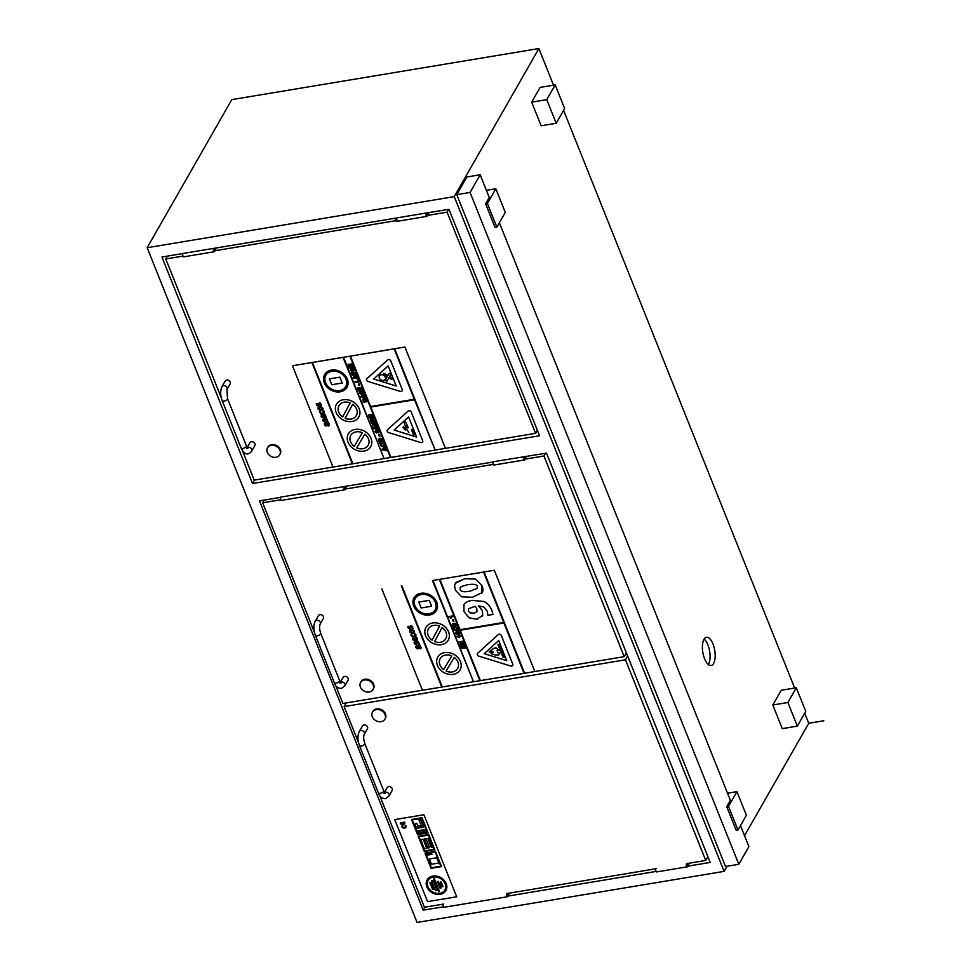 <?xml version="1.0" encoding="UTF-8"?>
<svg xmlns="http://www.w3.org/2000/svg" width="971" height="971" viewBox="0 0 971 971"><rect width="100%" height="100%" fill="white"/><g stroke="black" fill="none" stroke-linecap="round" stroke-linejoin="round"><path stroke-width="1.46" d="M525.238 456.673L524.85 457.353M346.696 486.362L345.409 488.619L345.021 487.26A1.711 0.728 80.6 0 1 344.79 489.845A1.711 0.728 80.6 0 1 343.843 488.534A1.711 0.728 80.6 0 1 344.025 486.58L493.037 462.026M686.8 863.437A1.711 0.728 80.6 0 0 686.363 865.246A1.711 0.728 80.6 0 0 687.359 866.812L656.699 871.922A1.711 0.728 -99.4 0 1 655.704 870.344A1.711 0.728 -99.4 0 1 656.141 868.535M687.359 866.812A1.711 0.728 80.6 0 0 687.735 866.399L687.844 865.841A1.711 0.728 80.6 0 0 687.614 864.299L687.844 865.489M523.855 456.661A1.711 0.728 80.6 0 0 523.672 458.615A1.711 0.728 80.6 0 0 524.619 459.926L493.96 465.036A1.711 0.728 -99.4 0 1 493.013 463.713A1.711 0.728 -99.4 0 1 493.195 461.759L546.491 453.129L710.202 862.43L687.65 866.181M524.619 459.926A1.711 0.728 80.6 0 0 525.044 458.033M443.529 906.793L423.174 910.179L424.885 907.181M509.532 893.102L508.246 895.359L507.76 894.157A1.711 0.728 80.6 0 1 508.015 895.748L507.906 896.318A1.711 0.728 80.6 0 1 507.53 896.731A1.711 0.728 80.6 0 1 506.534 895.153A1.711 0.728 80.6 0 1 506.971 893.344M656.068 871.436L507.821 896.099M689.361 863.195L688.075 865.452M280.498 497.383L259.475 500.878L423.174 910.179M443.601 903.88A1.711 0.728 80.6 0 0 443.164 905.7A1.711 0.728 80.6 0 0 444.16 907.266L507.53 896.731M507.76 894.157A1.711 0.728 80.6 0 0 507.323 893.466L507.493 896.451L507.76 894.157M344.025 486.58L280.655 497.116A1.711 0.728 80.6 0 0 280.473 499.07A1.711 0.728 80.6 0 0 281.42 500.381L344.79 489.845M426.597 213.001A1.711 0.728 -99.4 0 1 427.204 213.79A1.711 0.728 -99.4 0 1 426.985 216.363A1.711 0.728 -99.4 0 1 425.99 214.797A1.711 0.728 -99.4 0 1 426.415 212.977A1.711 0.728 -99.4 0 1 426.451 212.977L448.954 209.287L539.536 435.761L252.521 483.497L254.463 480.099M426.985 216.363L396.314 221.461A1.711 0.728 -99.4 0 1 395.318 219.895A1.711 0.728 -99.4 0 1 395.755 218.087A1.711 0.728 -99.4 0 1 395.792 218.074L426.39 212.989M213.851 248.345A1.711 0.728 80.6 0 0 213.814 248.345A1.711 0.728 80.6 0 1 213.851 248.345L395.585 218.159M252.521 483.497L161.939 257.024L182.985 253.528M213.814 248.345A1.711 0.728 80.6 0 0 213.389 250.154A1.711 0.728 80.6 0 0 214.385 251.732A1.711 0.728 80.6 0 0 214.858 250.846L214.858 250.846A1.711 0.728 80.6 0 1 214.385 251.732A1.711 0.728 80.6 0 1 213.389 250.154A1.711 0.728 80.6 0 1 213.814 248.345L183.155 253.443A1.711 0.728 80.6 0 0 182.718 255.252A1.711 0.728 80.6 0 0 183.713 256.829L214.385 251.732L183.713 256.829A1.711 0.728 80.6 0 1 182.718 255.252A1.711 0.728 80.6 0 1 183.155 253.443L213.814 248.345M216.46 247.957L215.089 250.36L214.603 249.146A1.711 0.728 80.6 0 1 214.858 250.749A1.711 0.728 80.6 0 0 214.603 249.146A1.711 0.728 80.6 0 0 213.996 248.37A1.711 0.728 80.6 0 1 214.603 249.146L215.161 248.175L214.603 249.146L214.275 248.321M553.531 85.169L538.881 48.55L231.79 99.625L147.167 247.714L417.045 922.45L724.123 871.375L727.061 866.241M808.734 723.237L823.809 720.737L808.722 723.274L804.728 713.212M794.654 688.038L563.593 110.354M426.876 212.952L427.204 213.79L427.762 212.807L427.458 215.028M823.833 720.785L808.722 723.274M797.337 726.138L782.262 728.638L772.807 705.007L781.23 690.272L796.305 687.759L787.894 702.494L797.337 726.138L805.76 711.403L796.305 687.759M772.807 705.007L787.894 702.494M737.972 830.011L736.188 830.314L726.733 806.67L728.529 806.379L737.972 830.011L746.396 815.276L736.94 791.644L728.529 806.379M726.733 806.67L730.374 800.298L499.373 222.735M727.534 793.21L736.94 791.644M496.849 227.141L495.064 227.445L485.609 203.813L487.393 203.509L496.849 227.141L505.272 212.406L495.817 188.775L487.393 203.509M485.609 203.813L489.25 197.441L480.184 174.768L470.073 192.44L738.797 864.287L748.896 846.615L740.497 825.605M486.41 190.34L495.817 188.775M556.213 123.268L541.138 125.781L531.683 102.137L540.107 87.402L555.181 84.902L546.758 99.637L556.213 123.268L564.637 108.534L555.181 84.902M531.683 102.137L546.758 99.637M738.797 864.287L725.507 866.496L456.783 194.661L466.893 176.977L480.184 174.768M538.881 48.55L454.246 196.628L724.123 871.375M744.526 835.679L808.734 723.322M713.612 663.448A14.286 6.044 -99.4 0 1 711.136 665.487A14.286 6.044 -99.4 0 1 702.834 652.391A14.286 6.044 -99.4 0 1 706.439 637.292A14.286 6.044 -99.4 0 1 714.025 647.087A14.286 6.044 -99.4 0 1 713.612 663.448M456.783 194.661L470.073 192.44M704.121 639.088A14.286 6.044 -99.4 0 1 709.595 651.007A14.286 6.044 -99.4 0 1 708.502 664.298A14.286 6.044 -99.4 0 1 708.357 664.552M454.246 196.628L147.167 247.714M271.237 445.386A7.064 5.68 -150.3 0 0 267.486 447.837A7.064 5.68 -150.3 0 0 270.8 456.273A7.064 5.68 -150.3 0 0 279.745 454.841A7.064 5.68 -150.3 0 0 278.556 448.104A7.064 5.68 -150.3 0 0 271.237 445.386M267.717 447.473A7.064 5.68 29.7 0 1 267.911 447.097A7.064 5.68 29.7 0 1 271.662 444.645A7.064 5.68 29.7 0 1 278.968 447.364A7.064 5.68 29.7 0 1 280.17 454.1A7.064 5.68 29.7 0 1 279.939 454.464M222.007 386.604L225.211 381.008A2.852 2.294 29.7 0 1 230.176 383.836L226.971 389.444L227.517 398.62A2.852 1.189 -21.8 0 1 225.308 400.78A2.852 1.189 -21.8 0 1 222.213 400.744C220.259 395.428 220.186 390.718 222.007 386.604A2.852 2.294 29.7 0 1 226.971 389.444M247.217 447.461L249.911 442.752A2.852 2.294 29.7 0 1 254.875 445.592L251.671 451.187A2.852 2.294 -150.3 0 0 247.362 447.68M214.858 250.749L395.561 220.733M448.736 209.323L447.109 212.164L426.233 215.635M182.961 256.101L165.774 258.954L167.4 256.113M429.061 212.588L427.689 214.992M397.018 220.089L396.544 218.888M447.109 212.164L535.567 433.333L537.339 430.25M242.41 450.556L254.232 480.135L332.98 467.039L292.465 365.764L404.919 347.035L445.422 448.359L535.567 433.333M221.267 397.697L165.774 258.954M320.709 406.048L321.583 405.902L320.466 403.208L319.277 402.941L318.136 405.66L317.116 403.475L316.291 403.608L316.497 405.004L318.549 406.388L319.677 403.669L320.309 403.839L320.709 406.048M321.595 405.878L320.491 403.183L319.289 402.916L318.427 404.118M318.549 406.388L319.677 403.669M316.291 403.608L317.116 403.475M317.141 403.438L318.16 405.635M319.301 404.397L319.702 403.645M376.008 430.881L376.372 432.277L376.008 430.881M375.68 430.08L375.024 431.792L376.724 433.005L377.452 431.573L376.748 432.981M377.452 431.573L377.658 430.481L377.452 431.573M377.403 430.881L378.532 431.148L378.083 432.119L378.544 431.124M378.532 431.148L378.459 432.872L379.297 432.277M378.459 432.872L379.224 431.039L377.343 429.704L376.614 430.141L377.367 429.68L379.248 431.003L378.484 432.835M377.367 429.68L376.384 432.241M376.032 430.845L375.704 431.682M372.16 427.276L372.415 427.92L372.84 427.167M373.107 427.774L372.852 427.131M383.812 442.642L383.496 441.866L379.418 442.558L383.521 441.841L383.812 442.642L379.734 443.334L379.418 442.558M370.4 420.103L371.056 421.742L375.146 421.062L374.83 420.285L373.119 420.564L373.75 417.591L372.476 419.217L370.364 418.671L370.4 420.103M370.946 418.367L372.5 419.193L373.155 418.161L372.476 419.217M372.476 420.674L371.432 420.856L371.31 419.193L372.476 420.674M370.995 419.642L371.432 420.856M371.456 420.819L372.463 420.649M373.143 420.54L374.83 420.285M375.158 421.026L374.842 420.249M372.5 419.193L373.75 417.591M374.138 418.489L373.762 417.554M319.41 411.279L320.77 413.998L324.363 413.403L324.363 411.85L322.615 410.769L323.695 411.971L322.481 413.512L320.236 412.541L320.26 411.158L319.398 411.303L320.284 411.134L320.248 412.517L322.493 413.488L323.707 411.947L323.683 412.857M322.615 410.769L323.974 411.121L324.387 413.367M368.349 414.993L369.49 417.858L373.58 417.166L372.403 414.229L371.711 414.35L372.573 416.498L371.468 416.693L370.691 414.751L370 414.872L370.776 416.802L369.878 416.96L369.041 414.872L368.349 414.993L369.053 414.848L369.878 416.96M370.012 414.835L370.704 414.726L371.468 416.693L372.561 416.474M372.403 414.229L371.711 414.35M373.592 417.142L372.415 414.204M369.89 416.923L370.764 416.777M382.089 449.124L385.548 446.903L382.064 449.16L382.404 449.986L387.089 450.799L385.086 448.274L385.536 446.927L385.875 447.777M385.111 448.25L387.089 450.799M383.193 449.415L384.492 448.638L384.917 449.694L383.193 449.415M383.229 449.391L384.904 449.658M363.907 395.561L364.368 394.226L360.896 396.459L361.236 397.285L365.921 398.098L363.907 395.561M363.324 395.925L363.749 396.981L362.025 396.714L363.324 395.925M362.062 396.69L363.737 396.957M364.708 395.076L364.38 394.202L360.896 396.459M363.931 395.549L365.921 398.098M380.523 444.317L381.13 443.771L380.547 444.293L381.13 443.771L381.639 444.512L381.118 443.796L380.523 444.317L380.547 445.543L383.424 446.988L384.759 446.211L384.783 444.876L382.817 443.504L384.091 445.009L383.035 446.199L384.103 444.973M382.817 443.504L384.807 444.852L384.759 446.211M384.091 445.009L383.035 446.199L381.263 445.458L381.627 444.536L381.263 445.458L383.035 446.199M381.639 444.512L381.275 445.434M361.843 391.046L361.103 391.507L361.843 391.046L363.724 392.369L362.96 394.202L363.712 392.405L361.831 391.07L361.054 393.486L360.144 391.471L359.501 393.158L361.212 394.372L362.147 391.847L362.948 394.238L363.773 393.656M360.205 393.024L360.496 392.248L360.848 393.643M360.144 391.471L359.44 391.932L360.144 391.471M361.212 394.372L361.94 392.939M360.508 392.211L360.156 391.447M361.88 392.26L361.952 392.903M382.246 438.989L383.205 441.125L382.271 438.953M381.712 438.491L379.904 438.224L381.712 438.491M379.904 438.224L378.326 439.645L379.904 438.224M378.459 439.013L379.115 441.817L383.205 441.125M382.198 440.47L379.503 440.919L379.139 439.924L380.183 439.038L379.139 439.924L380.183 439.038L382.198 440.47L379.503 440.919M379.151 439.887L379.515 440.895M358.287 384.079L358.869 385.523L359.658 385.39L359.076 383.946L358.287 384.079L359.076 383.946M359.088 383.909L359.658 385.39M379.989 436.003L379.406 434.559L378.617 434.68L379.2 436.137L380.001 435.979L379.406 434.559M378.617 434.68L379.418 434.523M356.211 376.396L356.66 375.061L353.201 377.282L353.529 378.12L358.226 378.933L356.211 376.396L356.83 377.937M355.617 376.76L356.041 377.816L354.318 377.549L355.617 376.76M354.366 377.525L356.029 377.78M357.025 375.874L356.685 375.037L353.201 377.282M356.855 377.913L357.886 378.107M357.911 378.071L358.226 378.933M376.42 426.706L376.882 425.371L373.41 427.592L373.738 428.429L378.435 429.243L376.42 426.706L378.435 429.243M374.527 427.859L375.826 427.07L376.25 428.126L374.527 427.859M377.234 426.184L376.894 425.347L373.41 427.592M374.575 427.835L376.238 428.09M355.592 374.721L355.932 373.046L353.323 371.893L351.174 372.257L351.49 373.034L355.24 373.192L354.985 374.041L352.097 374.551L352.412 375.34L356.017 374.333M351.199 372.233L353.347 371.869L355.944 373.022L355.617 374.685M354.998 374.005L352.097 374.551M373.544 428.927L372.609 428.405M348.019 364.38L349.159 367.244L353.25 366.553L352.072 363.615L351.381 363.737L352.242 365.897L351.138 366.079L350.361 364.137L349.669 364.259L350.446 366.188L349.548 366.346L348.71 364.271L348.019 364.38L348.723 364.234L349.548 366.346M349.681 364.222L350.373 364.113L351.138 366.079L352.23 365.873M352.072 363.615L351.381 363.737M353.262 366.528L352.085 363.591M349.56 366.322L350.434 366.164M371.408 422.543L371.699 423.344L375.449 423.502L375.194 424.351L372.306 424.861L372.621 425.65L375.813 425.031L376.141 423.368L373.532 422.203L371.383 422.567L373.556 422.179L376.153 423.332L375.826 424.995M372.306 424.861L375.219 424.315M325.309 416.001L324.229 417.7L322.603 414.763L321.219 415.515L321.207 416.85L324.472 418.452L326.001 417.591L324.994 414.459L324.144 414.593L325.309 417.105M322.724 415.515L323.634 417.809L321.862 416.79L322.724 415.515M321.887 416.765L322.578 417.603M322.59 417.566L323.659 417.773M326.025 417.554L325.54 415.042L324.144 414.593M321.231 415.479L323.04 414.666L324.229 417.7M324.241 417.676L325.321 415.964M366.795 400.283L364.841 398.559L366.407 399.312L367.329 401.593L366.82 400.246M364.161 399.421L364.853 398.535L364.149 399.457L362.462 399.457L364.853 398.535L364.149 399.457M365.132 399.336L364.987 400.453L365.12 399.372L366.322 400.938L365.23 401.12L364.975 400.489L366.31 400.902M364.55 401.229L363.603 401.387L363.457 399.797L364.55 401.229L363.603 401.387M363.057 399.032L363.239 402.285L367.329 401.593M364.987 400.453L365.12 399.372M363.482 399.773L363.627 401.363M328.283 423.138L329.46 424.448L328.453 422.361L325.309 422.883L324.278 423.55L324.46 424.922L325.989 426.087L324.994 424.024L325.722 423.587L326.851 425.468L328.514 426.038L329.448 424.473L329.412 425.48M328.453 422.361L324.278 423.55M325.018 423.999L325.576 423.611L325.018 423.999L325.989 426.087M327.615 423.271L328.623 424.339L328.149 425.298L326.341 423.49L327.615 423.271M326.353 423.453L328.174 425.262M328.477 422.324L328.744 423.089M360.642 389.735L359.865 387.793L360.642 389.735L361.734 389.529L360.642 389.735M359.173 387.915L359.877 387.769L359.173 387.915L359.95 389.857L359.039 390.002L358.214 387.927L359.064 389.978L359.938 389.832M358.226 387.89L357.522 388.036L358.226 387.89M357.534 388.012L358.663 390.9L362.753 390.208L361.576 387.283L360.884 387.393L361.588 387.247L362.753 390.208M360.896 387.368L361.746 389.553M327.009 421.79L327.87 421.645L326.766 418.95L325.576 418.683L324.435 421.402L323.416 419.205L322.578 419.338L322.785 420.746L324.836 422.13L325.977 419.411L326.608 419.581L327.009 421.79M324.739 419.824L325.588 418.647L324.727 419.848L325.588 418.647L326.778 418.914L327.87 421.645M324.836 422.13L325.977 419.411M322.578 419.338L323.428 419.181L324.448 421.365M325.601 420.127L325.989 419.375M358.287 379.091L357.595 379.212L358.372 381.142L355.01 381.712L355.325 382.489L359.379 381.809L358.299 379.066L359.391 381.785M357.595 379.212L358.299 379.066M355.01 381.712L358.36 381.118M321.304 410.612L322.87 409.798L322.955 408.257L319.75 406.728L318.172 407.553L318.1 409.07L321.304 410.612M318.767 408.961L318.767 408.123L318.779 408.925L321.013 409.823L322.311 408.342L321 409.847L318.767 408.961L320.054 407.48L322.287 408.366L322.287 409.192M318.112 407.638L319.775 406.703L322.979 408.233L322.942 409.677M350.628 367.791L350.64 370.558L352.934 371.225L354.427 370.012L352.971 367.366L351.344 367.645L352.024 369.32L352.874 368.227L353.59 369.077L352.582 370.437L350.774 369.55L351.065 368.567L350.604 367.827L350.009 368.312L350.628 367.791L350.786 369.514L352.594 370.4L353.602 369.053M351.344 367.645L352.995 367.341L354.294 370.4M352.388 368.312L352.716 369.211M353.59 369.077L352.594 370.4M350.786 369.514L351.065 368.567M404.895 347.06L394.675 348.759L435.178 450.095L394.663 348.783L350.47 356.114L370.619 406.546L350.458 356.139L292.465 365.764M332.98 467.063L352.376 463.835M384.091 458.555L343.552 357.292L384.091 458.555L390.973 457.438L370.813 407.031L414.508 399.761L435.178 450.095M405.635 427.313L403.985 421.997L405.502 421.657L408.196 427.738L407.213 427.908L406.327 425.711L406.521 428.017L405.635 427.313M407.432 425.82L405.502 421.657L403.985 421.997M407.444 425.784L408.208 427.713M406.351 425.771L406.521 428.017M402.868 427.325L403.523 426.876L406.157 429.85L405.526 430.274L402.868 427.325L403.511 426.912M403.523 426.876L406.181 429.825M407.31 429.971L408.84 432.508M411.388 429.595L412.408 429.4L414.399 434.45L413.391 434.62L411.388 429.595L412.384 429.437M412.408 429.4L414.399 434.45M387.332 430.019L387.308 430.056A1.942 1.566 29.7 0 1 387.575 429.716L408.075 411.073L387.563 429.74A1.942 1.566 -150.3 0 0 388.691 432.581L420.625 442.509A1.942 1.566 -150.3 0 0 422.664 440.652L411.231 412.08A1.942 1.566 -150.3 0 0 408.063 411.097A1.942 1.566 29.7 0 1 411.255 412.056L422.676 440.628A1.942 1.566 29.7 0 1 422.616 441.89L422.603 441.902M408.573 416.935L416.632 437.084L394.117 430.08L408.573 416.935M394.141 430.056L416.608 437.035M342.654 416.972A10.001 8.047 29.7 0 1 338.976 405.66A10.001 8.047 29.7 0 1 350.155 402.904L342.654 416.972M338.988 405.647A10.001 8.047 -150.3 0 0 342.678 416.947M352.667 404.276L345.178 418.319L352.667 404.276A10.001 8.047 29.7 0 1 356.345 415.588A10.001 8.047 29.7 0 1 345.166 418.343L345.166 418.343A10.001 8.047 -150.3 0 0 356.357 415.576M336.512 404.215L336.488 404.239A12.866 10.353 29.7 0 1 336.512 404.215A12.866 10.353 29.7 0 1 343.333 399.749A12.866 10.353 -150.3 0 0 336.488 404.239A12.866 10.353 -150.3 0 0 342.52 419.618A12.866 10.353 -150.3 0 0 358.821 417.008A12.866 10.353 -150.3 0 0 356.648 404.737A12.866 10.353 -150.3 0 0 343.321 399.773A12.866 10.353 29.7 0 1 356.66 404.713A12.866 10.353 29.7 0 1 358.845 416.984A12.866 10.353 29.7 0 1 358.833 416.996L358.821 417.008M343.042 357.377L384.079 458.591M394.153 348.868L414.314 399.287L370.619 406.546L414.301 399.263M349.948 356.223L390.463 457.523M370.837 407.031L390.973 457.438M311.873 362.559L352.388 463.859L312.383 362.474M312.395 362.45L352.898 463.774L383.557 458.652M350.847 435.311A10.001 8.047 -150.3 0 0 354.233 446.393L354.221 446.417A10.001 8.047 29.7 0 1 350.834 435.336A10.001 8.047 29.7 0 1 362.365 432.726L354.221 446.417L362.365 432.726M364.829 434.171A10.001 8.047 29.7 0 1 368.215 445.252A10.001 8.047 29.7 0 1 356.685 447.862L364.829 434.171M356.709 447.837A10.001 8.047 -150.3 0 0 368.215 445.24M348.371 433.879L348.358 433.916A12.866 10.353 29.7 0 1 348.371 433.879A12.866 10.353 29.7 0 1 355.204 429.413A12.866 10.353 -150.3 0 0 348.358 433.916A12.866 10.353 -150.3 0 0 354.391 449.282A12.866 10.353 -150.3 0 0 370.691 446.672A12.866 10.353 -150.3 0 0 368.519 434.401A12.866 10.353 -150.3 0 0 355.18 429.437A12.866 10.353 29.7 0 1 368.531 434.377A12.866 10.353 29.7 0 1 370.704 446.648A12.866 10.353 29.7 0 1 370.704 446.66L370.691 446.672M342.217 382.999L331.742 384.771L329.387 378.896L339.862 377.124L342.205 383.023L339.862 377.124M329.387 378.896L339.85 377.149M331.451 370.109A12.866 10.353 -150.3 0 0 324.63 374.575A12.866 10.353 -150.3 0 0 330.662 389.941A12.866 10.353 -150.3 0 0 346.963 387.344A12.866 10.353 -150.3 0 0 344.778 375.073A12.866 10.353 -150.3 0 0 331.451 370.109M331.936 371.31A11.434 9.2 29.7 0 1 343.783 375.728A11.434 9.2 29.7 0 1 345.725 386.628A11.434 9.2 29.7 0 1 331.232 388.946A11.434 9.2 29.7 0 1 325.868 375.292A11.434 9.2 29.7 0 1 331.936 371.31M324.642 374.551L324.63 374.575A12.866 10.353 29.7 0 1 324.642 374.551A12.866 10.353 29.7 0 1 331.475 370.072A12.866 10.353 29.7 0 1 344.802 375.037A12.866 10.353 29.7 0 1 346.975 387.308A12.866 10.353 29.7 0 1 346.975 387.332L346.963 387.344M325.88 375.267A11.434 9.2 -150.3 0 0 331.245 388.922A11.434 9.2 -150.3 0 0 345.725 386.616M383.824 373.289L387.939 375.607L389.262 373.252L390.937 374.199L389.614 376.566L392.563 378.18L391.799 379.54L388.861 377.913L386.992 381.227L385.317 380.28L387.174 376.966L383.06 374.648L383.824 373.289L387.951 375.583M389.614 376.566L392.539 378.217L391.786 379.564M388.861 377.913L386.992 381.227M389.274 373.228L390.961 374.175L389.626 376.53M381.215 374.782A3.326 2.682 29.7 0 1 384.662 376.068A3.326 2.682 29.7 0 1 385.232 379.248A3.326 2.682 29.7 0 1 381.008 379.916A3.326 2.682 29.7 0 1 379.443 375.935A3.326 2.682 29.7 0 1 381.215 374.782M379.443 375.935L379.467 375.911A3.326 2.682 29.7 0 1 379.467 375.911A3.326 2.682 29.7 0 1 381.227 374.757A3.326 2.682 29.7 0 1 384.674 376.032A3.326 2.682 29.7 0 1 385.244 379.212A3.326 2.682 29.7 0 1 385.232 379.224L385.232 379.248M366.722 378.921L366.71 378.945A1.942 1.566 29.7 0 1 366.722 378.921A1.942 1.566 29.7 0 1 366.977 378.605L387.623 359.925L366.965 378.629A1.942 1.566 -150.3 0 0 368.106 381.482L400.173 391.374A1.942 1.566 -150.3 0 0 402.212 389.517L390.779 360.933A1.942 1.566 -150.3 0 0 387.599 359.95A1.942 1.566 29.7 0 1 390.791 360.909L402.225 389.492A1.942 1.566 29.7 0 1 402.164 390.755L402.152 390.779M388.157 365.885L396.204 386.033L373.701 379.03L388.157 365.885M373.726 379.006L396.192 385.985M390.985 457.414L434.656 450.143M435.19 450.059L445.434 448.335L404.919 347.035M491.824 610.395C490.015 606.025 487.393 603.064 483.922 601.535L472.137 600.369C467.816 601.098 465.085 602.542 463.92 604.69L463.932 604.666C465.097 602.505 467.828 601.073 472.149 600.333L483.946 601.498C487.406 603.04 490.039 605.989 491.836 610.358L492.989 614.473L491.836 610.358M463.956 604.617L463.992 611.657L469.309 617.884L476.919 619.243L482.672 615.396L482.332 610.698L478.509 605.807L484.08 607.154L487.139 611.111L487.976 615.298L492.989 614.473M482.32 616.16L482.684 615.359L482.32 616.16M477.028 611.56L474.164 613.223L470.195 612.822L468.35 610.953L468.556 608.72L475.183 606.305L476.81 608.756L476.955 611.706M468.374 608.987L468.362 610.929L470.195 612.822M478.521 605.783L482.356 610.662L482.684 615.359M470.219 612.786L474.176 613.199L477.04 611.524M458.433 631.818L458.336 629.378L454.234 630.07L457.754 631.927L458.458 631.781L457.827 630.228M457.123 630.349L457.475 631.235L455.715 630.58L457.123 630.349M455.787 630.567L457.45 631.199M456.637 629.159L458.336 629.378M458.361 629.354L458.628 630.094M454.258 630.033L456.819 629.609M457.851 632.121L459.538 632.376L457.839 632.145L455.435 633.068L455.678 633.687L458.955 634.925L459.635 634.816L459.004 633.226L459.829 633.092L459.538 632.376L459.841 633.068M455.435 633.068L458.021 632.607M456.916 633.578L458.312 633.347L458.676 634.233L456.916 633.578M459.028 633.226L459.647 634.779M456.989 633.565L458.652 634.197M452.959 626.696L453.967 629.22L454.695 629.099L454.027 627.412L457.802 628.031L457.511 627.315L453.53 626.598M453.542 626.562L457.535 627.29L457.802 628.031M454.064 627.436L454.695 629.099M458.98 641.88L463.082 641.163L463.373 641.977L463.07 641.2L458.98 641.88L459.271 642.596L462.002 642.147L459.902 644.186L460.205 644.938L464.296 644.259L464.004 643.542L464.308 644.234M459.902 644.186L461.99 642.147M461.346 643.955L464.004 643.542L461.322 643.991L463.373 641.977M450.277 617.107L453.239 616.609L452.935 615.869L448.833 616.561L450.544 618.078L451.26 617.957L450.277 617.107M452.935 615.869L448.833 616.561M452.959 615.845L453.239 616.609M450.301 617.071L451.26 617.957M410.927 634.136L411.813 633.966L410.927 634.136L411.085 635.483L412.299 636.842L415.891 636.248L415.904 634.682L414.156 633.602L415.224 634.803L414.01 636.345L411.765 635.386L411.801 634.002L411.789 635.35L414.034 636.321L415.248 634.779L415.224 635.689M415.891 636.248L415.491 633.99M414.156 633.602L415.515 633.954M416.838 638.833L415.758 640.544L414.144 637.607L412.76 638.348L412.748 639.695L416.001 641.297L417.542 640.423L416.535 637.292L415.685 637.437L416.85 639.938M414.253 638.348L415.175 640.642L413.403 639.634L414.253 638.348M413.452 638.724L413.403 639.634L413.428 638.748M413.415 639.598L415.187 640.605M417.554 640.387L417.069 637.886L415.685 637.437M412.772 638.323L414.581 637.51L415.758 640.544M415.782 640.508L416.85 638.797M462.16 645.557L462.864 645.412L463.64 647.354L462.16 645.557L462.924 647.499L462.026 647.645L461.189 645.569L460.497 645.679L461.213 645.533L462.038 647.621L462.924 647.475M460.521 645.654L461.638 648.543L465.728 647.863L464.563 644.926L465.728 647.863M463.871 645.047L464.575 644.902L463.871 645.047L464.733 647.196L463.616 647.378M463.64 647.354L464.721 647.172M419.812 645.97L420.989 647.281L419.994 645.193L416.85 645.715L415.819 646.395L415.989 647.754L417.518 648.919L416.535 646.868L417.263 646.431L418.38 648.3L420.042 648.871L420.977 647.317L420.941 648.312M415.831 646.358L420.006 645.157L420.285 645.921M416.547 646.832L417.105 646.455L416.547 646.832L417.518 648.919M419.156 646.116L420.152 647.172L419.69 648.13L417.87 646.322L419.156 646.116M417.894 646.298L419.703 648.094M458.191 636.879L461.14 636.393L460.849 635.653L456.746 636.333L459.162 637.741M461.164 636.357L460.861 635.617L456.746 636.333M418.537 644.623L419.411 644.477L418.295 641.782L417.105 641.515L415.964 644.234L414.945 642.037L414.119 642.183L414.326 643.579L416.377 644.962L417.506 642.244L418.137 642.414L418.537 644.623M416.28 642.656L417.117 641.479L416.256 642.681L417.117 641.479L418.319 641.746L419.411 644.477M416.377 644.962L417.506 642.244M414.119 642.183L414.945 642.037M414.969 642.013L415.989 644.21M417.129 642.96L417.53 642.207M452.207 624.984L452.292 624.013L452.219 624.96L452.292 624.013L453.809 623.358L452.28 624.037L452.207 624.984L454.78 625.894L456.382 624.292L453.797 623.382L455.63 623.455L456.37 625.142L456.394 624.256M452.85 624.875L455.739 624.365M412.833 633.444L414.411 632.631L414.496 631.101L411.291 629.56L409.701 630.385L409.628 631.903L412.833 633.444M413.828 631.211L412.541 632.691L410.296 631.793L411.595 630.325L413.828 631.211L413.816 632.036M410.296 631.793L410.308 630.968L410.32 631.769L412.554 632.655L413.84 631.174M409.665 630.446L411.303 629.536L414.508 631.065L414.496 632.485M453.894 621.161L453.311 619.716L452.522 619.838L453.105 621.294L453.894 621.161L453.311 619.716M452.522 619.838L453.323 619.68M412.25 628.892L413.112 628.747L412.007 626.052L410.818 625.785L409.677 628.504L408.657 626.307L407.82 626.453L408.026 627.849L410.078 629.232L411.219 626.513L411.85 626.683L412.25 628.892M413.112 628.747L412.02 626.016L410.83 625.749L409.968 626.95M410.078 629.232L411.219 626.513M407.82 626.453L408.67 626.344M408.67 626.283L409.677 628.504M411.231 626.477L410.842 627.23M455.241 583.413L465 578.655L475.802 579.117L464.988 578.692L455.982 582.418L454.537 585.695L455.399 590.186L461.626 596.801L472.416 597.274L482.199 592.541M470.013 591.193C464.004 592.286 460.703 591.679 460.12 589.397C460.727 591.655 464.017 592.249 470.025 591.157L477.259 588.426L470.025 591.157M460.169 587.479L460.145 589.373L461.055 586.605L467.415 584.76C473.836 583.777 477.125 584.372 477.295 586.545L477.259 588.438M475.802 579.117L482.029 585.731L475.79 579.141M481.495 593.512L482.017 585.756C483.376 589.094 483.206 591.679 481.507 593.487M460.23 630.24L503.925 622.969L524.085 673.376L534.851 671.531L494.336 570.232L484.092 571.955L524.607 673.267L484.08 571.992L432.993 580.464L473.508 681.763L480.39 680.647L460.23 630.24L480.39 680.647M432.993 580.464L494.336 570.232M335.59 685.223L342.884 703.465L422.397 690.235L381.882 588.96M422.397 690.26L442.315 686.983L401.8 585.671M439.887 579.311L460.048 629.718L503.718 622.46L460.036 629.754L439.875 579.347M497.905 644.513L499.24 644.259L497.905 644.513L503.075 657.416L504.374 657.197L499.215 644.295M499.24 644.259L504.374 657.197M431.634 606.195L429.267 600.357L418.804 602.093L421.159 607.967L431.622 606.232L429.267 600.357M418.817 602.069L429.279 600.321M498.693 640.532L506.753 660.681L484.238 653.677L498.693 640.532M484.262 653.653L506.741 660.644M498.159 634.585A1.942 1.566 29.7 0 1 501.339 635.568A1.942 1.566 -150.3 0 0 498.147 634.621L477.647 653.265A1.942 1.566 -150.3 0 0 477.404 653.568A1.942 1.566 29.7 0 1 477.671 653.228L498.147 634.621M501.339 635.568L512.761 664.14L501.327 635.604M512.761 664.14A1.942 1.566 29.7 0 1 512.7 665.414A1.942 1.566 -150.3 0 0 512.749 664.176L512.749 664.176M477.416 653.544L477.404 653.568A1.942 1.566 -150.3 0 0 478.788 656.105L510.71 666.021A1.942 1.566 -150.3 0 0 512.7 665.426L512.712 665.39M432.071 640.168A10.001 8.047 29.7 0 1 428.393 628.868A10.001 8.047 29.7 0 1 439.572 626.113L432.071 640.168M428.405 628.844A10.001 8.047 -150.3 0 0 432.095 640.144M442.084 627.484L434.595 641.515L442.084 627.484A10.001 8.047 29.7 0 1 445.762 638.797A10.001 8.047 29.7 0 1 434.583 641.54L434.583 641.54A10.001 8.047 -150.3 0 0 445.774 638.772M425.929 627.412L425.905 627.448A12.866 10.353 29.7 0 1 425.929 627.412A12.866 10.353 29.7 0 1 432.75 622.945A12.866 10.353 -150.3 0 0 425.905 627.448A12.866 10.353 -150.3 0 0 431.937 642.814A12.866 10.353 -150.3 0 0 448.238 640.205A12.866 10.353 -150.3 0 0 446.065 627.934A12.866 10.353 -150.3 0 0 432.738 622.969A12.866 10.353 29.7 0 1 446.077 627.909A12.866 10.353 29.7 0 1 448.262 640.18A12.866 10.353 29.7 0 1 448.25 640.192L448.238 640.205M432.459 580.573L473.496 681.788L432.969 580.488M483.57 572.077L503.731 622.484M439.365 579.432L479.88 680.732M401.29 585.756L441.805 687.067M401.812 585.647L442.315 686.983M440.264 658.52A10.001 8.047 -150.3 0 0 443.65 669.589L443.638 669.626A10.001 8.047 29.7 0 1 440.251 658.532A10.001 8.047 29.7 0 1 451.782 655.923L443.638 669.626M443.65 669.589L451.782 655.923M454.246 657.367A10.001 8.047 29.7 0 1 457.632 668.461A10.001 8.047 29.7 0 1 446.102 671.07L454.246 657.367M446.126 671.034A10.001 8.047 -150.3 0 0 457.632 668.449M437.787 657.088L437.775 657.112A12.866 10.353 29.7 0 1 437.787 657.088A12.866 10.353 29.7 0 1 444.621 652.609A12.866 10.353 -150.3 0 0 437.775 657.112A12.866 10.353 -150.3 0 0 443.808 672.478A12.866 10.353 -150.3 0 0 460.108 669.881A12.866 10.353 -150.3 0 0 457.936 657.61A12.866 10.353 -150.3 0 0 444.597 652.646A12.866 10.353 29.7 0 1 457.948 657.573A12.866 10.353 29.7 0 1 460.12 669.844A12.866 10.353 29.7 0 1 460.12 669.856L460.108 669.881M421.353 594.519A11.434 9.2 29.7 0 1 433.2 598.925A11.434 9.2 29.7 0 1 435.142 609.837A11.434 9.2 29.7 0 1 420.649 612.143A11.434 9.2 29.7 0 1 415.285 598.488A11.434 9.2 29.7 0 1 421.353 594.519M415.297 598.476A11.434 9.2 -150.3 0 0 420.661 612.118A11.434 9.2 -150.3 0 0 435.142 609.824M414.059 597.748L414.047 597.784A12.866 10.353 29.7 0 1 414.059 597.748A12.866 10.353 29.7 0 1 420.892 593.281A12.866 10.353 -150.3 0 0 414.047 597.784A12.866 10.353 -150.3 0 0 420.079 613.15A12.866 10.353 -150.3 0 0 436.38 610.541A12.866 10.353 -150.3 0 0 434.195 598.27A12.866 10.353 -150.3 0 0 420.868 593.305A12.866 10.353 29.7 0 1 434.219 598.245A12.866 10.353 29.7 0 1 436.392 610.516A12.866 10.353 29.7 0 1 436.392 610.528L436.38 610.541M500.211 652.512L498.002 652.9L497.103 650.667L499.021 650.339L495.963 647.803L493.499 648.41L489.093 652.002L493.656 652.111L491.083 653.677L495.513 655.109L498.791 654.891L500.186 652.536L498.002 652.9L497.128 650.655M491.108 653.641L493.632 652.111M491.217 650.704L489.093 652.002M491.241 650.667L493.511 648.385L495.963 647.803M495.975 647.778L499.021 650.339M442.327 686.946L472.974 681.848M480.402 680.61L524.073 673.352M494.312 570.256L534.839 671.556M431.634 880.697L433.248 880.43L431.61 880.721L435.603 890.686L437.217 890.419L433.236 880.454L437.217 890.419M417.773 830.739L418.671 833.045L420.346 832.766L419.436 830.484L417.761 830.763L419.448 830.46L420.346 832.766M427.276 853.849L431.512 853.121L427.276 853.849L427.75 855.026L431.974 854.334L431.5 853.145L431.974 854.334M425.007 853.121L435.494 851.373L424.995 853.145L431.075 868.341L441.55 866.605L435.469 851.409L441.55 866.605M431.391 867.771L425.699 853.545L431.391 867.771L440.846 866.205L431.403 867.746M425.699 853.545L435.154 851.968L440.846 866.205M402.285 826.115L401.593 826.224A2.391 1.93 -150.3 0 0 405.89 827.28A2.391 1.93 -150.3 0 0 405.854 825.52L405.15 825.641A1.626 1.311 29.7 0 1 403.633 827.413A1.626 1.311 29.7 0 1 402.285 826.115L402.297 826.09A1.626 1.311 -150.3 0 0 405.21 826.867M402.297 826.09L401.593 826.224M405.15 825.641L405.866 825.496A2.391 1.93 29.7 0 1 405.902 827.256A2.391 1.93 29.7 0 1 405.902 827.268L405.902 827.256M411.546 819.451L417.603 834.672L428.077 832.924L422.009 817.74L411.522 819.475L422.021 817.703L428.077 832.924M417.918 834.101L412.226 819.876L417.918 834.101L427.374 832.535L417.943 834.077M412.226 819.876L421.681 818.298L427.374 832.535M402.868 822.825L402.164 822.935L402.613 824.076A1.626 1.311 29.7 0 1 400.914 822.692L400.222 822.801A2.403 1.942 -150.3 0 0 404.567 823.954A2.403 1.942 -150.3 0 0 404.482 822.097L403.778 822.206A1.626 1.311 29.7 0 1 403.329 823.954L402.892 822.789L403.329 823.954A1.626 1.311 -150.3 0 0 403.863 823.469M400.246 822.777L400.914 822.692A1.626 1.311 -150.3 0 0 402.601 824.039M402.176 822.91L402.892 822.789M404.579 823.918L404.567 823.954A2.403 1.942 29.7 0 0 404.494 822.061L403.778 822.206M429.376 859.007L436.756 857.757L429.376 859.007L431.476 864.251L438.831 863.025L436.744 857.781L438.831 863.025M428.733 834.575L418.258 836.31L424.339 851.506L434.814 849.771L428.757 834.538L434.814 849.771M418.962 836.711L428.417 835.133L434.11 849.37L424.655 850.936L418.962 836.711L424.679 850.912L434.098 849.346M428.757 834.538L418.258 836.31M431.403 847.404L432.144 847.27L428.575 838.374L427.835 838.495L431.403 847.404M427.835 838.495L428.599 838.337L432.156 847.246M424.412 839.041L426.099 838.762L424.4 839.065L427.956 847.974L429.643 847.695L426.075 838.786L429.643 847.695M420.686 839.66L424.242 848.593L426.694 848.181L423.138 839.272L420.674 839.684L423.15 839.247L426.706 848.156M427.155 879.835L427.131 879.86A10.802 8.69 29.7 0 1 427.155 879.835A10.802 8.69 29.7 0 1 432.884 876.073A10.802 8.69 -150.3 0 0 427.131 879.86A10.802 8.69 -150.3 0 0 432.204 892.774A10.802 8.69 -150.3 0 0 445.895 890.577A10.802 8.69 -150.3 0 0 444.063 880.272A10.802 8.69 -150.3 0 0 432.872 876.109A10.802 8.69 29.7 0 1 444.087 880.248A10.802 8.69 29.7 0 1 445.907 890.553A10.802 8.69 29.7 0 1 445.907 890.565M433.248 877.068A9.661 7.768 29.7 0 1 443.262 880.794A9.661 7.768 29.7 0 1 444.9 890.019A9.661 7.768 29.7 0 1 432.653 891.973A9.661 7.768 29.7 0 1 428.126 880.43A9.661 7.768 29.7 0 1 433.248 877.068M428.138 880.418A9.661 7.768 -150.3 0 0 432.678 891.936A9.661 7.768 -150.3 0 0 444.912 889.994M419.338 827.875L421.268 827.559L420.492 825.641L418.574 825.957L419.338 827.875M418.574 825.957L420.516 825.605L421.28 827.523M441.101 881.959L440.264 882.105L442.133 886.778L442.97 886.644L441.113 881.935L442.97 886.644M440.276 882.069L441.113 881.935M420.346 830.302L421.244 832.62L422.919 832.341L422.009 830.059L420.334 830.339L422.021 830.023L422.931 832.305M422.943 829.877L424.618 829.598L422.919 829.902L423.841 832.183L425.516 831.904L424.606 829.622L425.516 831.904M414.726 823.626L416.753 823.262L414.726 823.626L416.608 828.324L418.622 827.996L416.741 823.299L418.622 827.996M419.059 820.228L420.746 819.925L419.059 820.228L421.936 827.438L423.623 827.158L420.734 819.949L423.623 827.158M440.081 888.198L440.968 888.052L438.285 881.352L437.399 881.498L440.081 888.198M437.399 881.498L438.297 881.316L440.98 888.028M429.886 882.688L431.318 882.433L429.886 882.688L432.605 889.497L434.025 889.266L431.306 882.457L434.025 889.266M433.503 878.852L434.389 878.682L433.503 878.852L438.649 891.73L439.523 891.584L434.377 878.706L439.523 891.584M423.902 814.766L394.772 819.609L427.568 901.622L456.698 896.779L423.914 814.742L456.698 896.779M423.914 814.742L394.784 819.585M627.023 654.478L625.312 654.757M627.63 656.02L625.47 659.795L705.735 860.464L707.895 856.689M379.673 795.443L424.4 907.266L443.31 904.122M506.68 893.575L655.85 868.766M686.509 863.668L705.735 860.464M687.237 863.547L687.565 864.372L688.123 863.401M625.47 659.795L344.147 706.597L346.246 702.907M358.53 742.584L344.147 706.597M372.694 711.755A7.149 5.753 29.7 0 1 372.888 711.379A7.149 5.753 29.7 0 1 376.675 708.903A7.149 5.753 29.7 0 1 384.079 711.658A7.149 5.753 29.7 0 1 385.293 718.467A7.149 5.753 29.7 0 1 385.062 718.831M384.48 792.348L387.174 787.639A2.852 2.294 29.7 0 1 392.138 790.467L388.946 796.074L385.438 798.696C381.676 798.453 379.333 796.523 378.387 792.894A2.852 1.189 158.2 0 0 380.195 793.307A2.852 1.189 158.2 0 0 383.691 790.782L385.147 793.125L383.909 793.331M359.282 731.491L362.486 725.895A2.852 2.294 29.7 0 1 367.451 728.723L364.246 734.331A2.852 2.294 -150.3 0 0 359.282 731.491C357.462 735.605 357.522 740.315 359.476 745.631L378.387 792.894M376.25 709.631A7.149 5.753 -150.3 0 0 372.463 712.119A7.149 5.753 -150.3 0 0 375.813 720.652A7.149 5.753 -150.3 0 0 384.868 719.208A7.149 5.753 -150.3 0 0 383.666 712.386A7.149 5.753 -150.3 0 0 376.25 709.631M545.496 453.299L543.966 455.994L624.219 656.663L626.38 652.888M534.851 671.531L624.219 656.663M280.728 499.774L262.631 502.784L264.161 500.089M543.966 455.994L523.927 459.332M493.268 464.429L345.093 489.068M526.598 456.443L525.105 458.725M525.299 458.7L525.299 456.661M314.446 632.364L262.631 502.784M360.824 682.103A7.149 5.753 29.7 0 1 361.018 681.715A7.149 5.753 29.7 0 1 364.817 679.239A7.149 5.753 29.7 0 1 372.221 681.994A7.149 5.753 29.7 0 1 373.422 688.815A7.149 5.753 29.7 0 1 373.204 689.167M340.396 682.128L343.091 677.418A2.852 2.294 29.7 0 1 348.055 680.246L344.851 685.854L341.355 688.475C337.592 688.233 335.25 686.303 334.303 682.674A2.852 1.189 158.2 0 0 336.112 683.086A2.852 1.189 158.2 0 0 339.607 680.562L341.064 682.904L339.826 683.111M315.199 621.27L318.391 615.675A2.852 2.294 29.7 0 1 323.355 618.503L320.163 624.11A2.852 2.294 -150.3 0 0 315.199 621.27C313.378 625.385 313.439 630.094 315.393 635.41L334.303 682.674M364.392 679.967A7.149 5.753 -150.3 0 0 360.593 682.455A7.149 5.753 -150.3 0 0 363.955 690.988A7.149 5.753 -150.3 0 0 373.01 689.544A7.149 5.753 -150.3 0 0 371.796 682.734A7.149 5.753 -150.3 0 0 364.392 679.967M344.159 486.787L344.741 489.554L344.402 486.75M222.213 400.744L241.111 448.019A2.852 1.189 -21.8 0 0 244.207 448.056A2.852 1.189 -21.8 0 0 246.428 445.895L227.517 398.62M384.625 792.567A2.852 2.294 29.7 0 1 388.946 796.074M383.691 790.782L364.78 743.507A2.852 1.189 158.2 0 1 361.285 746.044A2.852 1.189 158.2 0 1 359.476 745.631M340.542 682.346A2.852 2.294 29.7 0 1 344.851 685.854M339.607 680.562L320.697 633.286A2.852 1.189 158.2 0 1 317.201 635.823A2.852 1.189 158.2 0 1 315.393 635.41M395.755 218.087L426.415 212.977M267.911 447.097L267.486 447.837M280.17 454.1L279.745 454.841M241.111 448.019C244.486 454.695 248.006 455.751 251.671 451.187M246.428 445.895L247.884 448.238L246.646 448.444M372.888 711.379L372.463 712.119M385.293 718.467L384.868 719.208M364.78 743.507C363.53 739.611 363.348 736.552 364.246 734.331M361.018 681.715L360.593 682.455M373.422 688.815L373.01 689.544M320.697 633.286C319.447 629.39 319.265 626.331 320.163 624.11"/></g></svg>
